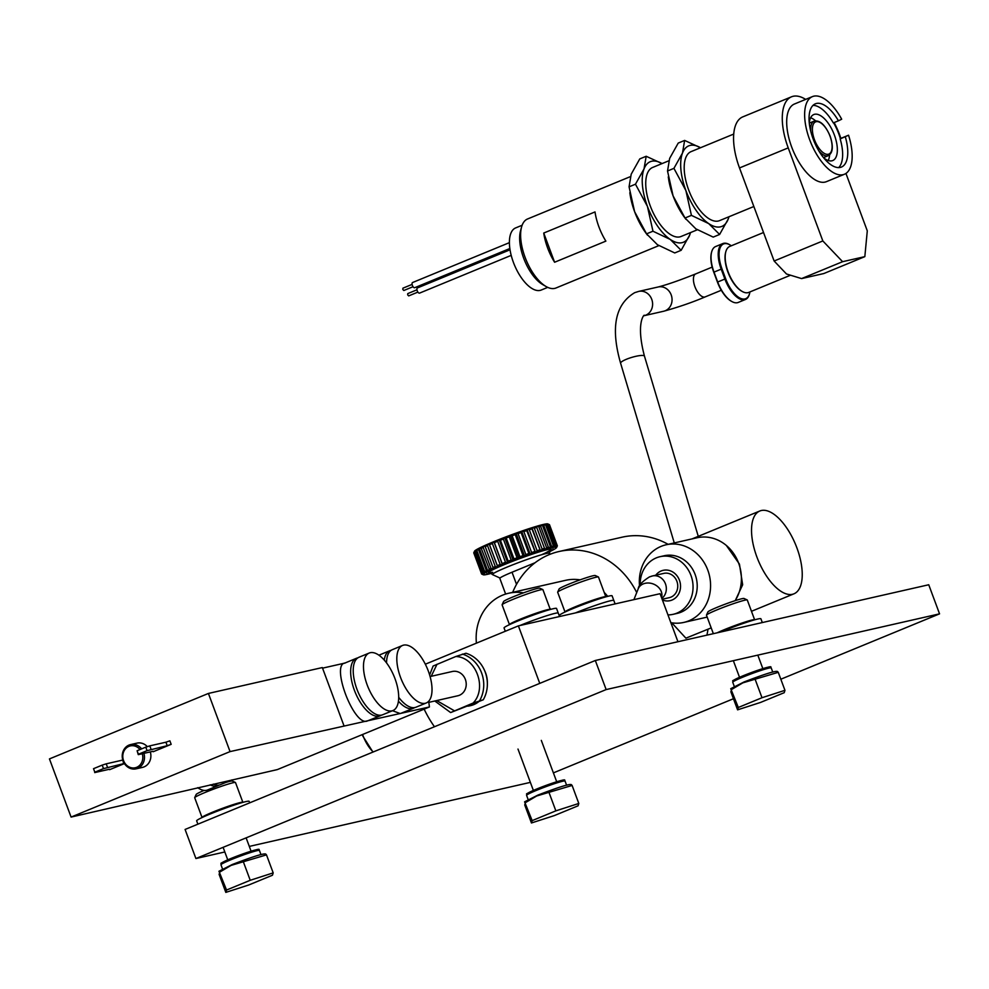 <?xml version="1.0" encoding="UTF-8"?>
<svg xmlns="http://www.w3.org/2000/svg" width="989" height="989" viewBox="0 0 989 989"><rect width="100%" height="100%" fill="white"/><g stroke="black" fill="none" stroke-linecap="round" stroke-linejoin="round"><path stroke-width="1.48" d="M362.592 734.481A24.255 10.99 67.6 0 0 362.963 735.532A24.255 10.99 67.6 0 0 372.309 751.059A24.255 10.99 67.6 0 0 373.224 751.961M197.701 787.677A31.104 14.093 67.6 0 0 206.528 790.298A31.104 14.093 67.6 0 0 207.554 789.964L217.803 785.748A31.104 14.093 67.6 0 0 219.026 785.081M403.599 645.125A31.104 14.093 -112.4 0 1 427.891 669.949A31.104 14.093 -112.4 0 1 426.259 702.969A31.104 14.093 -112.4 0 1 425.233 703.29A31.104 14.093 -112.4 0 1 400.953 678.466A31.104 14.093 -112.4 0 1 402.572 645.446A31.104 14.093 -112.4 0 1 403.599 645.125M370.257 652.703A31.104 14.093 -112.4 0 1 394.549 677.514A31.104 14.093 -112.4 0 1 392.93 710.547A31.104 14.093 -112.4 0 1 391.891 710.868A31.104 14.093 -112.4 0 1 367.611 686.045A31.104 14.093 -112.4 0 1 369.231 653.024A31.104 14.093 -112.4 0 1 370.257 652.703M412.104 284.399L402.894 288.195L402.82 289.468L403.846 290.494L413.056 286.699M509.397 242.651L412.561 282.533A2.794 1.273 67.6 0 0 412.376 285.401A2.794 1.273 67.6 0 0 414.7 287.7L509.842 248.523M838.66 167.623A34.207 15.503 67.6 0 0 840.168 138.917L848.55 135.209L840.86 138.373A41.983 19.014 67.6 0 0 837.794 130.189A41.983 19.014 67.6 0 0 834.123 122.587M813.02 105.366A34.207 15.503 67.6 0 1 833.319 122.908L838.437 120.806A34.207 15.503 67.6 0 0 815.369 103.808A34.207 15.503 67.6 0 0 814.479 142.292A34.207 15.503 67.6 0 0 841.429 167.067A34.207 15.503 67.6 0 0 845.298 136.803M838.437 120.806L841.688 119.199A41.983 19.014 67.6 0 0 812.414 96.613A41.983 19.014 67.6 0 0 811.314 143.85A41.983 19.014 67.6 0 0 844.396 174.262A41.983 19.014 67.6 0 0 848.55 135.209M812.414 96.613L794.464 104.006A41.983 19.014 67.6 0 0 793.363 151.243A41.983 19.014 67.6 0 0 826.445 181.655L844.396 174.262M829.598 154.877A24.886 11.275 -112.4 0 1 828.238 160.515M823.528 157.684A24.886 11.275 67.6 0 0 832.75 160.552A24.886 11.275 67.6 0 0 834.382 135.023A24.886 11.275 67.6 0 0 813.799 114.539A24.886 11.275 67.6 0 0 809.274 123.069M763.52 232.514L729.783 246.409A24.886 11.275 67.6 0 0 725.802 251.775A24.886 11.275 67.6 0 0 728.151 271.938A24.886 11.275 67.6 0 0 742.133 291.409A24.886 11.275 67.6 0 0 748.735 292.423L790.52 275.214M741.837 291.236A24.255 10.99 -112.4 0 1 741.54 291.075A24.255 10.99 -112.4 0 1 727.916 272.086A24.255 10.99 -112.4 0 1 725.629 252.43A24.255 10.99 -112.4 0 1 725.716 252.108M733.739 134.059L691.113 151.614A37.322 16.9 67.6 0 0 688.653 189.913A37.322 16.9 67.6 0 0 719.547 220.634L753.853 206.503M668.824 160.799L652.653 167.45A37.322 16.9 67.6 0 0 650.193 205.749A37.322 16.9 67.6 0 0 681.087 236.482L697.307 229.794M630.364 176.635L527.533 218.989A37.322 16.9 67.6 0 0 521.562 227.05L520.498 230.956A33.589 15.218 67.6 0 0 523.663 258.178A33.589 15.218 67.6 0 0 542.541 284.461L546.052 286.501A37.322 16.9 67.6 0 0 555.954 288.009L658.847 245.631M521.562 227.05A37.322 16.9 67.6 0 0 525.072 257.288A37.322 16.9 67.6 0 0 546.052 286.501M547.721 287.366L541.206 290.049A33.589 15.218 -112.4 0 1 513.415 262.394A33.589 15.218 -112.4 0 1 515.615 227.927L522.143 225.245M598.914 226.877A37.322 16.9 67.6 0 0 605.874 241.118L554.594 262.246A37.322 16.9 -112.4 0 1 547.634 247.992A37.322 16.9 -112.4 0 1 543.74 233.045L595.019 211.93A37.322 16.9 67.6 0 0 598.914 226.877M478.787 701.634A24.886 22.117 77.2 0 1 473.756 704.625A24.886 22.117 77.2 0 1 470.603 705.627A24.886 22.117 77.2 0 1 470.195 705.713M477.551 702.141A24.886 22.117 77.2 0 1 472.915 704.823A24.886 22.117 77.2 0 1 469.775 705.812A24.886 22.117 77.2 0 1 467.785 706.158M430.091 676.55L452.344 671.494A12.437 11.064 77.2 0 1 465.646 680.284A12.437 11.064 77.2 0 1 459.415 695.267A12.437 11.064 77.2 0 1 457.845 695.761L428.793 702.363M650.886 576.451A12.437 11.064 77.2 0 1 652.456 575.957L663.866 573.373A12.437 11.064 77.2 0 1 677.168 582.15A12.437 11.064 77.2 0 1 670.95 597.133A12.437 11.064 77.2 0 1 669.38 597.628L662.148 599.272M213.426 784.116A31.104 14.093 67.6 0 0 219.348 785.019A31.104 14.093 67.6 0 0 220.374 784.685L232.044 779.888M414.663 707.58A31.104 14.093 -112.4 0 1 413.439 708.248L400.248 713.588L392.522 710.708M413.439 708.248A31.104 14.093 -112.4 0 1 412.413 708.569A31.104 14.093 -112.4 0 1 398.431 701.201M384.251 660.071A31.104 14.093 -112.4 0 1 389.753 650.725A31.104 14.093 -112.4 0 1 390.779 650.403A31.104 14.093 -112.4 0 1 391.1 650.342M381.334 715.158A31.104 14.093 -112.4 0 1 380.11 715.826L366.907 721.154C353.444 725.506 330.425 663.706 345.272 662.989M380.11 715.826A31.104 14.093 -112.4 0 1 379.071 716.147A31.104 14.093 -112.4 0 1 354.791 691.323A31.104 14.093 -112.4 0 1 356.411 658.303A31.104 14.093 -112.4 0 1 357.437 657.982A31.104 14.093 -112.4 0 1 357.758 657.92M150.303 751.912A12.437 11.064 77.2 0 1 144.073 766.895A12.437 11.064 77.2 0 1 142.503 767.39L136.111 768.836A12.437 11.064 77.2 0 1 122.809 760.059A12.437 11.064 77.2 0 1 129.027 745.076A12.437 11.064 77.2 0 1 130.61 744.581A12.437 11.064 77.2 0 1 141.612 748.883M143.912 753.358A12.437 11.064 77.2 0 1 137.681 768.342A12.437 11.064 77.2 0 1 136.111 768.836M142.268 753.729A11.2 9.952 77.2 0 1 136.705 767.303A11.2 9.952 77.2 0 1 123.576 760.64A11.2 9.952 77.2 0 1 128.916 746.361A11.2 9.952 77.2 0 1 140.03 749.538M210.2 784.846A31.104 14.093 67.6 0 0 216.776 786.07A31.104 14.093 67.6 0 0 217.803 785.748M426.259 702.969L416.01 707.197A31.104 14.093 -112.4 0 1 414.984 707.518A31.104 14.093 -112.4 0 1 398.691 697.294M386.563 662.914A31.104 14.093 -112.4 0 1 392.324 649.674L402.572 645.446M392.93 710.547L382.669 714.763A31.104 14.093 -112.4 0 1 381.643 715.096A31.104 14.093 -112.4 0 1 357.35 690.273A31.104 14.093 -112.4 0 1 358.982 657.252L369.231 653.024M706.9 635.148A77.76 69.119 -102.8 0 0 708 629.214M711.19 627.891L685.896 638.177L671.791 622.823M761.307 510.522A44.789 20.287 -112.4 0 1 796.281 546.262A44.789 20.287 -112.4 0 1 793.944 593.82A44.789 20.287 -112.4 0 1 792.461 594.29A44.789 20.287 -112.4 0 1 757.487 558.538A44.789 20.287 -112.4 0 1 759.836 510.992A44.789 20.287 -112.4 0 1 761.307 510.522M726.359 545.471L739.451 564.126L742.652 584.771L735.519 600.063M535.061 562.741L512.018 572.235A24.886 1.694 159.6 0 0 499.816 578.38L505.639 594.068M639.549 585.97A39.807 35.394 77.2 0 1 666.141 544.778L696.973 537.781A39.807 35.394 77.2 0 1 738.61 563.087A39.807 35.394 77.2 0 1 735.136 600.682M666.141 544.778A39.807 35.394 77.2 0 1 707.778 570.084A39.807 35.394 77.2 0 1 683.77 622.427A39.807 35.394 77.2 0 1 670.851 622.662M640.192 584.882A29.546 26.27 77.2 0 1 660.071 556.683A29.546 26.27 77.2 0 1 690.977 575.462A29.546 26.27 77.2 0 1 673.163 614.317A29.546 26.27 77.2 0 1 667.958 614.898M660.071 556.683L664.237 555.744A29.546 26.27 77.2 0 1 695.143 574.522A29.546 26.27 77.2 0 1 677.329 613.365L673.163 614.317M655.769 575.202A15.552 13.821 77.2 0 1 663.174 570.332A15.552 13.821 77.2 0 1 679.443 580.222A15.552 13.821 77.2 0 1 670.06 600.669A15.552 13.821 77.2 0 1 662.42 599.989M416.962 289.802L407.765 293.597L407.678 294.87L408.704 295.896L417.914 292.101M510.027 249.797L417.42 287.935A2.794 1.273 67.6 0 0 417.234 290.803A2.794 1.273 67.6 0 0 419.559 293.115L511.202 255.372M668.131 544.333A77.76 69.119 -102.8 0 0 622.093 537.188L559.02 551.516A77.76 69.119 77.2 0 1 636.718 592.572M512.685 592.337A77.76 69.119 77.2 0 1 559.02 551.516M476.414 643.159A48.214 42.861 77.2 0 1 508.606 593.264L565.572 580.333A48.214 42.861 77.2 0 1 580.098 579.851M604.217 592.46A48.214 42.861 77.2 0 1 607.716 596.367M508.606 593.264A48.214 42.861 77.2 0 1 523.49 592.844M549.773 608.124A48.214 42.861 77.2 0 1 550.786 609.335M153.221 751.727L171.171 744.334L169.873 740.835L165.917 742.207L167.215 745.706L147.077 750.651L145.779 747.165L137.112 750.738L138.275 754.644L153.06 751.281M165.917 742.207L149.796 745.867L151.094 749.365M149.796 745.867L145.779 747.165M147.077 750.651L138.411 754.224L137.112 750.738M94.82 772.186L93.522 768.688L94.82 772.186L103.499 768.614L102.201 765.115L93.522 768.688M122.797 759.997L123.625 763.656L103.499 768.614M107.517 767.316L106.219 763.829L102.201 765.115M94.697 772.594L109.47 769.232M122.327 760.158L106.219 763.829M171.171 744.334L167.215 745.706M124.429 763.582L109.631 769.677M124.317 763.409L123.625 763.656M130.61 744.581L136.989 743.122A12.437 11.064 77.2 0 1 147.349 746.658M429.424 706.962L230.054 751.603L71.084 817.075L277.353 769.59L429.424 706.962A117.74 104.673 -102.8 0 0 428.633 701.312M343.962 725.728L322.327 667.563L208.419 693.437L49.45 758.909L71.084 817.075M230.054 751.603L208.419 693.437M344.741 663.112L322.55 668.156M483.262 699.792L450.625 712.562L473.15 703.031L483.262 699.792A30.486 27.099 77.2 0 0 465.955 653.247L455.842 656.498L433.108 666.03L429.634 674.968M473.15 703.031C487.515 688.146 475.993 657.166 455.842 656.498M450.625 712.562L434.801 701.003M484.412 670.159A24.886 22.117 77.2 0 1 487.354 683.115M424.145 709.138A106.008 94.239 -102.8 0 0 434.097 726.223A1.867 1.657 77.2 0 0 434.579 726.705M677.947 641.725L660.071 593.697L518.384 625.876L425.332 664.2M606.146 689.58L195.909 858.539L185.091 829.45L595.329 660.491L606.146 689.58L939.55 613.848L780.828 679.22M530.376 782.373L249.302 846.411M224.824 851.974L195.909 858.539M733.455 698.729L553.395 772.891M539.759 683.374L518.384 625.876M595.329 660.491L928.733 584.759L939.55 613.848M543.74 233.045L554.594 262.246M652.963 231.216L646.546 233.849L657.438 244.716L674.745 252.949L681.149 250.304L670.258 239.437L652.963 231.216L647.424 206.38A43.541 19.718 67.6 0 0 670.258 239.437A43.541 19.718 67.6 0 0 689.704 235.023L690.557 232.576M646.546 233.849L634.604 211.658L629.066 186.834L631.205 174.188L639.772 158.908L646.176 156.274L644.024 168.909L635.47 184.201L647.424 206.38A43.541 19.718 67.6 0 1 644.024 168.909A43.541 19.718 67.6 0 1 662.049 163.581L646.176 156.274M635.47 184.201L629.066 186.834M647.449 235.135L645.879 232.984A43.541 19.718 -112.4 0 1 634.604 211.658A43.541 19.718 -112.4 0 1 630.129 194.734L629.82 192.744M681.149 250.304L689.704 235.023A43.541 19.718 67.6 0 0 690.47 232.613M691.422 215.367L685.006 218.013L695.897 228.879L713.205 237.1L719.609 234.467L708.717 223.601L691.422 215.367L685.884 190.543A43.541 19.718 67.6 0 0 708.717 223.601A43.541 19.718 67.6 0 0 728.164 219.175L729.017 216.739M685.006 218.013L673.064 195.822L667.526 170.998L669.664 158.351L678.231 143.071L684.635 140.426L682.484 153.072L673.929 168.353L685.884 190.543A43.541 19.718 67.6 0 1 682.484 153.072A43.541 19.718 67.6 0 1 700.509 147.744L684.635 140.426M673.929 168.353L667.526 170.998M685.909 219.286L684.339 217.147A43.541 19.718 -112.4 0 1 673.064 195.822A43.541 19.718 -112.4 0 1 668.589 178.885L668.28 176.895M719.609 234.467L728.164 219.175A43.541 19.718 67.6 0 0 728.93 216.764M731.366 301.249A24.255 10.99 -112.4 0 1 731.069 301.089A24.255 10.99 -112.4 0 1 717.445 282.1L713.761 272.21A24.255 10.99 -112.4 0 1 711.487 252.554A24.255 10.99 -112.4 0 1 711.573 252.232M722.823 243.578L715.64 246.533A24.886 11.275 67.6 0 0 711.66 251.898A24.886 11.275 67.6 0 0 713.996 272.062L717.68 281.952A24.886 11.275 67.6 0 0 731.662 301.422A24.886 11.275 67.6 0 0 738.264 302.436L745.446 299.482A24.886 11.275 -112.4 0 1 724.863 278.997L721.179 269.107A24.886 11.275 -112.4 0 1 722.823 243.578A24.886 11.275 -112.4 0 1 729.425 244.58A24.886 11.275 -112.4 0 1 729.721 244.765M731.316 245.779A24.255 10.99 67.6 0 0 730.006 244.926A24.255 10.99 67.6 0 0 721.97 268.835L725.654 278.725A24.255 10.99 67.6 0 0 738.956 297.516A24.255 10.99 67.6 0 0 749.6 293.461A24.255 10.99 67.6 0 0 749.934 291.928M749.514 293.77A24.886 11.275 -112.4 0 1 749.427 294.104A24.886 11.275 -112.4 0 1 745.446 299.482M810.621 117.753A24.886 11.275 -112.4 0 1 815.554 120.794M833.591 122.797A34.838 15.775 67.6 0 1 840.427 138.794L840.168 138.917M864.831 256.646L842.603 261.689L822.836 240.945L774.127 261.009L786.478 273.978L801.585 278.589L823.812 273.545L864.831 256.646L867.291 230.857L845.941 173.434M842.603 261.689L801.585 278.589M774.127 261.009L739.512 167.945A49.759 22.537 -112.4 0 1 742.788 116.875L791.497 96.811A49.759 22.537 -112.4 0 1 805.652 99.395M822.836 240.945L788.221 147.88A49.759 22.537 -112.4 0 1 791.497 96.811M505.292 631.266L504.056 627.953A27.989 1.904 -20.4 0 1 523.527 618.731A27.989 1.904 -20.4 0 1 553.37 608.692A27.989 1.904 -20.4 0 1 556.535 608.433L559.539 616.53M555.101 613.341A27.989 1.904 -20.4 0 1 558.266 613.093A27.989 1.904 -20.4 0 0 555.101 613.341A27.989 1.904 -20.4 0 0 519.893 625.53A27.989 1.904 -20.4 0 1 555.101 613.341M548.907 554.755L549.525 553.432A30.486 2.077 159.6 0 0 549.538 553.271A30.486 2.077 159.6 0 0 546.101 553.543A30.486 2.077 159.6 0 0 513.6 564.484A30.486 2.077 159.6 0 0 492.398 574.522A30.486 2.077 159.6 0 0 492.522 574.621L500.001 578.033M508.185 561.183L500.397 540.254L499.272 539.45A39.189 2.67 -20.4 0 1 504.291 537.497L503.389 539.079L511.177 560.021L512.945 560.763A39.189 2.67 159.6 0 0 507.926 562.729L508.185 561.183A40.438 2.744 -20.4 0 1 511.177 560.021M503.389 539.079A40.438 2.744 159.6 0 0 500.397 540.254M513.996 558.946L506.207 538.004L504.86 537.274A39.189 2.67 -20.4 0 1 510.015 535.333L509.273 536.842L517.062 557.784L518.669 558.6A39.189 2.67 159.6 0 0 513.514 560.54L513.996 558.946A40.438 2.744 -20.4 0 1 517.062 557.784M509.273 536.842A40.438 2.744 159.6 0 0 506.207 538.004M525.851 554.569L518.063 533.627L516.357 533.009A39.189 2.67 -20.4 0 1 521.426 531.217L521.092 532.552L528.88 553.494L530.079 554.483A39.189 2.67 159.6 0 0 524.998 556.275L525.851 554.569A40.438 2.744 -20.4 0 1 528.88 553.494M521.092 532.552A40.438 2.744 159.6 0 0 518.063 533.627M497.702 541.317L505.49 562.259L507.382 562.939A39.189 2.67 159.6 0 0 502.635 564.855L493.993 541.589A39.189 2.67 -20.4 0 1 498.728 539.673L497.702 541.317A40.438 2.744 159.6 0 0 494.883 542.466M502.672 563.409A40.438 2.744 -20.4 0 1 505.49 562.259M542.12 549.093L534.332 528.151L532.317 527.594A39.189 2.67 -20.4 0 1 536.335 526.358L544.988 549.624A39.189 2.67 159.6 0 0 540.971 550.861L542.12 549.093A40.438 2.744 -20.4 0 1 544.519 548.351L545.409 549.501L546.596 547.733L538.807 526.791L536.755 526.235A39.189 2.67 -20.4 0 1 540.229 525.246L548.883 548.512A39.189 2.67 159.6 0 0 545.409 549.501M536.755 526.235L536.73 527.409A40.438 2.744 159.6 0 0 534.332 528.151M550.403 546.682L542.615 525.74L540.575 525.147A39.189 2.67 -20.4 0 1 543.406 524.442L552.06 547.708A39.189 2.67 159.6 0 0 549.229 548.413L550.403 546.682A40.438 2.744 -20.4 0 1 552.085 546.262M544.296 525.32A40.438 2.744 159.6 0 0 542.615 525.74M531.971 528.892L540.489 551.009A39.189 2.67 159.6 0 0 536.001 552.468L537.089 550.7L529.3 529.758L527.347 529.202A39.189 2.67 -20.4 0 1 531.835 527.743L531.971 528.892A40.438 2.744 159.6 0 0 529.3 529.758M537.089 550.7A40.438 2.744 -20.4 0 1 539.759 549.835M526.717 530.623L535.469 552.641A39.189 2.67 159.6 0 0 530.636 554.297L531.625 552.542L523.836 531.6L521.982 531.019A39.189 2.67 -20.4 0 1 526.816 529.375L526.717 530.623A40.438 2.744 159.6 0 0 523.836 531.6M531.625 552.542A40.438 2.744 -20.4 0 1 534.505 551.565M540.872 526.21A40.438 2.744 159.6 0 0 538.807 526.791M546.596 547.733A40.438 2.744 -20.4 0 1 548.66 547.152M556.968 545.52A40.438 2.744 -20.4 0 1 557.289 545.644L556.609 547.3A39.189 2.67 159.6 0 0 556.078 547.102L556.968 545.52L549.179 524.578L547.424 523.836A39.189 2.67 -20.4 0 1 547.819 523.923L549.414 524.64A40.438 2.744 159.6 0 0 549.179 524.578M549.414 524.64A40.438 2.744 159.6 0 1 549.501 524.702L557.289 545.644M548.66 524.553L556.448 545.495L555.966 547.102A39.189 2.67 159.6 0 0 554.631 547.214L555.657 545.557L547.869 524.615L545.977 523.935A39.189 2.67 -20.4 0 1 547.313 523.836L548.66 524.553A40.438 2.744 159.6 0 0 547.869 524.615M555.657 545.557A40.438 2.744 -20.4 0 1 556.448 545.495M546.917 524.763L554.705 545.705L554.433 547.238A39.189 2.67 159.6 0 0 552.332 547.646L553.444 545.953L545.656 525.011L543.678 524.38A39.189 2.67 -20.4 0 1 545.78 523.972L546.917 524.763A40.438 2.744 159.6 0 0 545.656 525.011M553.444 545.953A40.438 2.744 -20.4 0 1 554.705 545.705M549.389 551.763A39.189 2.67 159.6 0 0 549.983 551.479L550.317 551.318A39.189 2.67 159.6 0 0 552.913 550.02L553.16 549.884A39.189 2.67 159.6 0 0 555.027 548.821L555.188 548.71A39.189 2.67 159.6 0 0 556.275 547.918L556.35 547.844A39.189 2.67 159.6 0 0 556.597 547.523A39.189 2.67 159.6 0 0 556.622 547.35L557.363 545.841L549.575 524.899M481.853 574.102A40.438 2.744 -20.4 0 1 481.717 574.065A40.438 2.744 -20.4 0 1 481.618 574.003L483.164 574.671A39.189 2.67 159.6 0 0 483.3 574.782A39.189 2.67 159.6 0 0 483.708 574.869L483.806 574.869A39.189 2.67 159.6 0 0 485.142 574.77L485.339 574.733A39.189 2.67 159.6 0 0 487.441 574.325L487.725 574.263A39.189 2.67 159.6 0 0 490.544 573.558L490.89 573.459A39.189 2.67 159.6 0 0 491.533 573.286M473.929 552.567A40.438 2.744 159.6 0 0 473.793 552.764L474.522 551.182A39.189 2.67 -20.4 0 1 474.769 550.861L473.929 552.567L481.717 573.509L483.423 574.127A39.189 2.67 159.6 0 0 483.151 574.621L481.618 574.003M482.088 573.15L474.3 552.208L474.844 550.786A39.189 2.67 -20.4 0 1 475.932 549.995L474.943 551.738L482.731 572.68L484.585 573.261A39.189 2.67 159.6 0 0 483.497 574.053L482.088 573.15A40.438 2.744 -20.4 0 1 482.731 572.68M474.943 551.738A40.438 2.744 159.6 0 0 474.3 552.208M483.547 572.161L475.758 551.219L476.092 549.884A39.189 2.67 -20.4 0 1 477.959 548.821L476.871 550.589L484.659 571.531L486.613 572.087A39.189 2.67 159.6 0 0 484.746 573.15L483.547 572.161A40.438 2.744 -20.4 0 1 484.659 571.531M476.871 550.589A40.438 2.744 159.6 0 0 475.758 551.219M483.225 547.461A40.438 2.744 159.6 0 0 481.272 548.376L481.136 547.226A39.189 2.67 -20.4 0 1 484.4 545.705L483.225 547.461L491.014 568.403L493.474 568.811L484.808 545.52A39.189 2.67 -20.4 0 1 488.665 543.826L487.49 545.569L495.279 566.499L497.319 567.093A39.189 2.67 159.6 0 0 493.462 568.786L492.979 567.513A40.438 2.744 -20.4 0 1 495.279 566.499M487.49 545.569A40.438 2.744 159.6 0 0 485.203 546.571L484.4 545.705M493.054 568.972A39.189 2.67 159.6 0 0 489.79 570.492L481.272 548.376M489.061 569.305A40.438 2.744 -20.4 0 1 491.014 568.403M473.793 552.764A40.438 2.744 159.6 0 0 473.756 552.863L481.544 573.805A40.438 2.744 -20.4 0 1 481.717 573.509M479.653 549.155L487.441 570.097L489.456 570.653A39.189 2.67 159.6 0 0 486.86 571.951L478.206 548.685A39.189 2.67 -20.4 0 1 480.802 547.374L479.653 549.155A40.438 2.744 159.6 0 0 478.107 549.933M485.896 570.876A40.438 2.744 -20.4 0 1 487.441 570.097M492.361 543.505L500.15 564.435L502.128 565.065A39.189 2.67 159.6 0 0 497.776 566.895L489.122 543.629A39.189 2.67 -20.4 0 1 493.474 541.799L492.361 543.505A40.438 2.744 159.6 0 0 489.765 544.593M497.554 565.535A40.438 2.744 -20.4 0 1 500.15 564.435M552.913 550.02L553.012 548.771M549.983 551.479L549.847 550.329M486.823 573.385L487.725 574.263M490.247 572.495L490.89 573.459M510.596 535.111A39.189 2.67 -20.4 0 1 515.776 533.219L515.232 534.641A40.438 2.744 159.6 0 0 512.141 535.778L510.015 535.333M515.232 534.641L523.02 555.583L524.43 556.486A39.189 2.67 159.6 0 0 519.25 558.377L518.669 558.6M519.25 558.377L519.93 556.72L512.141 535.778M519.93 556.72A40.438 2.744 -20.4 0 1 523.02 555.583M502.523 564.929L493.87 541.663M497.727 566.944L489.073 543.678M530.277 554.446L521.623 531.18M535.605 552.628L526.952 529.362M540.563 551.021L531.909 527.743M518.965 558.513L510.312 535.234M524.677 556.424L516.023 533.145M513.279 560.664L504.625 537.386M507.753 562.815L499.099 539.549M560.021 616.419L559.626 615.331A27.989 1.904 -20.4 0 1 579.084 606.109A27.989 1.904 -20.4 0 1 608.94 596.07A27.989 1.904 -20.4 0 1 612.092 595.811L613.823 600.471A27.989 1.904 -20.4 0 0 610.67 600.719A27.989 1.904 -20.4 0 0 575.462 612.908A27.989 1.904 -20.4 0 1 610.67 600.719A27.989 1.904 -20.4 0 1 613.823 600.471L615.109 603.908M197.899 824.183L196.65 820.845A27.989 1.904 -20.4 0 1 216.121 811.623A27.989 1.904 -20.4 0 1 245.964 801.585A27.989 1.904 -20.4 0 1 249.129 801.325L249.698 802.845M266.486 854.867L273.187 872.879L272.457 875.228L248.771 884.982L225.813 892.387L219.113 874.375L219.842 872.026L231.043 865.412L266.486 854.867L265.72 854.051C263.939 853.136 252.801 856.622 232.279 864.51L218.965 871.247L226.543 890.038L250.229 880.284L243.529 862.272M273.187 872.879L250.229 880.284M225.813 892.387L226.543 890.038M557.672 592.102L559.144 588.925A19.285 1.31 -20.4 0 1 568.588 584.264A19.285 1.31 -20.4 0 1 595.205 575.511L598.394 576.958A21.77 1.484 159.6 0 0 568.341 586.836A21.77 1.484 159.6 0 0 557.672 592.102A21.77 1.484 159.6 0 0 557.66 592.213L565.016 611.993A21.77 1.484 -20.4 0 1 575.697 606.616A21.77 1.484 -20.4 0 1 605.837 596.812L598.481 577.044A21.77 1.484 159.6 0 0 598.394 576.958M194.709 797.616A21.77 1.484 159.6 0 0 194.697 797.727L202.065 817.557A21.77 1.484 -20.4 0 1 212.734 812.13A21.77 1.484 -20.4 0 1 242.861 802.326L235.506 782.559A21.77 1.484 159.6 0 0 235.431 782.472A21.77 1.484 159.6 0 0 205.378 792.35A21.77 1.484 159.6 0 0 194.709 797.616L196.181 794.439A19.285 1.31 -20.4 0 1 204.08 790.421M225.69 782.497A19.285 1.31 -20.4 0 1 232.242 781.026L235.431 782.472M502.115 604.724L503.574 601.547A19.285 1.31 -20.4 0 1 513.031 596.886A19.285 1.31 -20.4 0 1 539.635 588.134L542.825 589.58A21.77 1.484 159.6 0 0 512.784 599.458A21.77 1.484 159.6 0 0 502.115 604.724A21.77 1.484 159.6 0 0 502.103 604.835L509.459 624.615A21.77 1.484 -20.4 0 1 520.14 619.238A21.77 1.484 -20.4 0 1 550.267 609.434L542.912 589.667A21.77 1.484 159.6 0 0 542.825 589.58M572.112 785.451L578.8 803.464L578.071 805.812L554.396 815.566L531.439 822.972L524.739 804.959L525.468 802.611L536.668 795.997L572.112 785.451L571.333 784.636C569.565 783.721 558.414 787.207 537.892 795.094L524.59 801.832L532.169 820.623L555.855 810.856L549.155 792.857M578.8 803.464L555.855 810.856M531.439 822.972L532.169 820.623M778.256 672.322L784.957 690.322L784.228 692.683L760.541 702.437L737.584 709.842L730.883 691.83L731.613 689.481L742.813 682.867L778.256 672.322L777.49 671.494M777.49 671.506C775.71 670.591 764.571 674.078 744.049 681.965L730.735 688.69L738.313 707.481L762 697.727L755.299 679.727M784.957 690.322L762 697.727M737.584 709.842L738.313 707.481M706.48 615.071L707.939 611.894A19.285 1.31 -20.4 0 1 717.396 607.221A19.285 1.31 -20.4 0 1 744.012 598.481L747.202 599.927A21.77 1.484 159.6 0 0 717.149 609.805A21.77 1.484 159.6 0 0 706.48 615.071A21.77 1.484 159.6 0 0 706.467 615.183L713.353 633.689M717.161 632.824A21.77 1.484 -20.4 0 1 724.504 629.585A21.77 1.484 -20.4 0 1 754.632 619.782L747.276 600.002A21.77 1.484 159.6 0 0 747.202 599.927M720.511 632.058A27.989 1.904 -20.4 0 1 757.735 619.027A27.989 1.904 -20.4 0 1 760.9 618.78L762.309 622.563M705.577 296.7A12.437 5.637 -112.4 0 1 705.194 296.898C692.461 302.325 678.615 307.097 663.681 311.238A12.437 11.064 -102.8 0 0 671.185 294.883A12.437 11.064 -102.8 0 0 658.167 286.983C667.105 284.696 679.628 280.332 695.724 273.891A12.437 5.637 -112.4 0 1 696.132 273.768M721.302 290.272L705.194 296.898A12.437 5.637 -112.4 0 1 704.786 297.034A12.437 5.637 -112.4 0 1 694.908 286.662A12.437 5.637 -112.4 0 1 695.724 273.891L712.167 267.117M626.42 359.267A12.437 2.411 163.4 0 0 620.61 363.235C610.485 327.804 615.183 304.291 634.691 292.67L638.721 291.396A12.437 11.064 -102.8 0 1 651.739 299.308A12.437 11.064 -102.8 0 1 645.805 315.157A12.437 11.064 -102.8 0 1 644.235 315.664A12.437 11.064 -102.8 0 0 644.235 315.664L644.16 315.689C645.718 313.154 634.95 320.139 644.457 356.114A12.437 2.411 163.4 0 0 626.42 359.267M362.295 734.604L362.778 735.989A43.232 2.942 -20.4 0 1 362.963 735.532M633.912 599.631L638.214 588.814A12.437 10.051 21.7 0 1 643.283 583.893A12.437 10.051 21.7 0 1 656.968 586.007A12.437 10.051 21.7 0 1 661.505 597.541M810.757 131.327A18.667 8.456 -112.4 0 1 814.12 121.14C819.968 119.941 825.321 124.96 830.167 136.198C833.517 146.459 832.899 152.949 828.325 155.644A18.667 8.456 -112.4 0 1 818.768 150.785M814.466 139.733A17.419 7.887 67.6 0 0 828.3 154.259A17.419 7.887 67.6 0 0 830.031 136.21A17.419 7.887 67.6 0 0 816.185 121.684A17.419 7.887 67.6 0 0 814.466 139.733M512.018 572.235L516.518 584.338M638.214 588.814C638.535 585.439 642.269 581.47 649.452 576.908L652.456 575.957A12.437 11.064 77.2 0 1 665.263 583.362A12.437 11.064 77.2 0 1 661.826 598.407M462.345 654.075A30.486 27.099 77.2 0 1 479.653 700.608M454.347 710.77L436.718 700.558M431.204 676.303L437.039 664.237M725.654 278.725L717.445 282.1M713.761 272.21L721.97 268.835M739.512 167.945L788.221 147.88M490.47 572.742A33.589 2.287 -20.4 0 1 506.739 563.631A33.589 2.287 -20.4 0 1 547.585 549.587A33.589 2.287 -20.4 0 1 541.515 554.755M231.067 858.44A19.285 1.31 159.6 0 0 223.403 863.1M231.03 859.701A20.522 1.397 159.6 0 0 220.955 864.769C223.205 861.963 215.256 865.795 231.117 858.427C268.934 844.495 256.435 850.713 259.439 850.466A20.522 1.397 159.6 0 0 231.03 859.701M256.497 850.8A19.285 1.31 159.6 0 0 251.849 850.948A19.285 1.31 159.6 0 0 231.154 858.415M536.73 789.012C574.547 775.079 562.049 781.298 565.053 781.05A20.522 1.397 159.6 0 0 536.644 790.285A20.522 1.397 159.6 0 0 526.581 795.354C528.818 792.548 520.869 796.38 536.73 789.012A19.285 1.31 159.6 0 0 529.028 793.685M562.111 781.384A19.285 1.31 159.6 0 0 557.462 781.533A19.285 1.31 159.6 0 0 536.767 788.999M742.838 675.895A19.285 1.31 159.6 0 0 735.173 680.556M742.801 677.156A20.522 1.397 159.6 0 0 732.725 682.225C734.975 679.406 727.014 683.238 742.875 675.87C780.704 661.95 768.193 668.156 771.21 667.909A20.522 1.397 159.6 0 0 742.801 677.156M768.268 668.255A19.285 1.31 159.6 0 0 763.619 668.391A19.285 1.31 159.6 0 0 742.924 675.858M658.167 286.983L638.721 291.396M674.275 542.936L620.61 363.235M828.325 155.644L823.503 157.634M470.603 705.627L469.775 705.812M378.911 655.2L389.753 650.725M344.271 663.31L356.411 658.303M793.944 593.82L751.479 611.301M683.77 622.427L707.184 617.111M759.836 510.992L692.09 538.894M362.778 735.989L372.309 751.059M711.487 252.554L711.66 251.898M749.6 293.461L749.427 294.104M725.629 252.43L725.802 251.775M814.12 121.14L809.286 123.13M698.271 536.347L644.457 356.114M663.681 311.238L644.235 315.664M492.584 572.272L490.136 572.693L492.398 574.522M556.597 547.523L557.326 545.94M483.3 574.782L481.717 574.065M545.903 552.715L550.057 550.403L549.538 553.271M220.955 864.769L222.513 868.96M259.439 850.466L260.997 854.657M227.754 859.849L223.106 847.338M251.07 851.17L246.125 837.856M526.581 795.354L528.138 799.545M565.053 781.05L566.61 785.229M732.725 682.225L734.283 686.415M771.21 667.909L772.768 672.1M533.368 790.434L517.989 749.056M556.696 781.755L541.304 740.39M739.525 677.304L733.344 660.689M762.84 668.626L757.821 655.126"/></g></svg>
